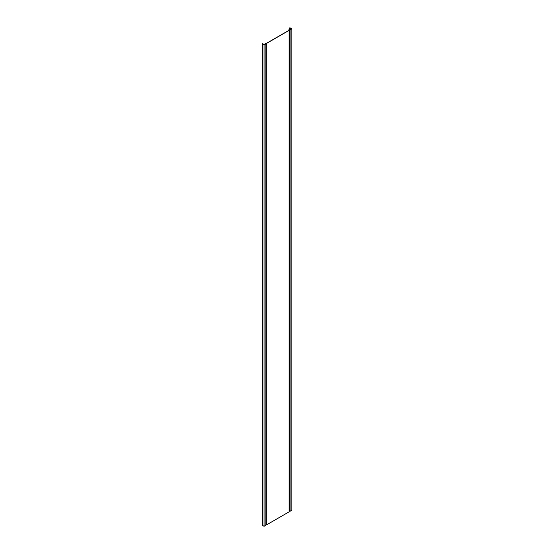<?xml version="1.0" encoding="UTF-8"?>
<svg xmlns="http://www.w3.org/2000/svg" width="554" height="554" viewBox="0 0 554 554"><rect width="100%" height="100%" fill="white"/><g stroke="black" fill="none" stroke-linecap="round" stroke-linejoin="round"><path stroke-width="0.83" d="M264.064 44.86L265.844 43.828L265.844 525.268L264.064 526.3L264.064 44.86L262.811 44.133A0.623 0.36 0 0 1 262.707 43.711L264.064 44.694L265.581 43.821L265.089 43.399L265.477 43.17L266.709 43.17L288.939 30.338L288.939 29.625L288.939 30.338M288.939 29.625L290.061 29.687L291.584 28.808L289.382 27.929L289.382 29.404M265.844 43.828L265.477 43.281L266.786 43.281L266.786 524.728L289.133 511.827L289.133 29.625L290.074 29.84L291.861 28.808L290.608 28.088A0.623 0.36 0 0 0 289.867 28.025L289.382 27.929M266.786 43.281L289.133 30.38M290.074 29.84L290.074 511.28L291.861 510.255L291.861 28.808M290.074 511.28L289.133 511.072M266.786 524.728L265.844 524.728M264.064 526.3L262.811 525.58A0.623 0.36 180 0 1 262.707 525.15M262.631 524.998L262.139 524.984L262.139 43.537M265.179 43.544L265.179 44.05M290.469 28.171L290.469 29.452M289.458 29.542L289.458 510.982M262.811 44.133L262.811 525.58M289.964 28.129L289.964 29.639M262.534 43.537L262.534 524.984M262.928 43.655L262.928 44.043M265.089 43.399L265.089 44.105M262.631 43.884L262.631 525.324"/></g></svg>
